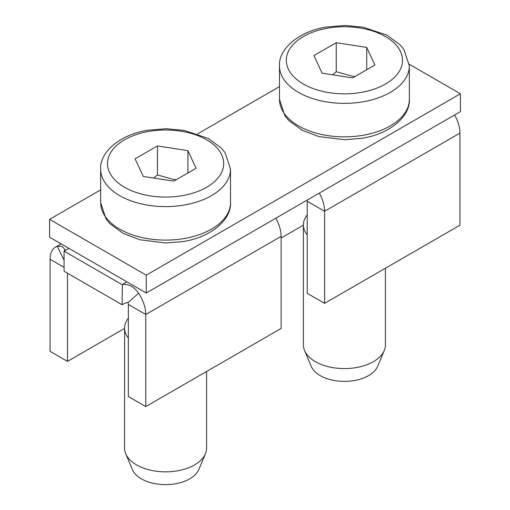 <?xml version="1.0" encoding="UTF-8"?>
<svg xmlns="http://www.w3.org/2000/svg" width="510" height="510" viewBox="0 0 510 510"><rect width="100%" height="100%" fill="white"/><g stroke="black" fill="none" stroke-linecap="round" stroke-linejoin="round"><path stroke-width="0.76" d="M128.373 338.124A41.01 23.677 180 0 1 124.574 328.179A41.01 23.677 180 0 1 128.373 318.227M206.595 371.471L206.595 448.169A41.01 23.677 180 0 1 205.441 453.747A41.01 23.677 180 0 1 177.129 470.883A41.01 23.677 180 0 1 125.734 453.747A41.01 23.677 180 0 1 124.574 448.169L124.574 328.179M125.734 453.747L132.37 469.557A34.176 19.731 0 0 0 175.21 483.843A34.176 19.731 0 0 0 198.798 469.557L205.441 453.747M196.082 168.255L173.757 181.146L143.265 176.428L135.093 158.82L157.418 145.936L187.909 150.654L196.082 168.255M187.909 150.654L187.909 172.973M176.192 179.737L173.285 179.399L157.418 174.955L157.418 145.936M153.829 178.066L157.418 174.955M281.099 238.049L303.405 225.171M319.317 193.099A26.654 15.389 60 0 1 324.596 211.261L324.596 303.342L459.924 225.21L459.924 133.129A26.654 15.389 60 0 0 454.646 114.967M306.988 200.22A2.053 1.186 60 0 1 307.198 201.214L307.198 293.295L324.596 303.342M122.088 304.738L122.394 284.472L122.088 304.738L64.088 271.25L64.088 251.162L122.088 284.644M64.088 260.24L57.279 246.298L62.105 246.375L65.012 249.632L64.088 251.162M275.821 218.216A26.654 15.389 60 0 1 281.099 236.372L281.099 328.459L145.771 406.585L145.771 314.504L281.099 236.372M122.394 304.559C125.983 302.717 127.793 302.143 127.819 302.819L138.567 293.224C134.085 286.748 128.692 283.828 122.394 284.472L126.92 281.858M138.567 293.224A26.654 15.389 60 0 1 145.771 314.504L128.373 304.457A2.053 1.186 60 0 0 127.819 302.819M57.279 246.298A26.654 15.389 -120 0 0 55.596 247.05A26.654 15.389 -120 0 0 50.076 259.252L64.088 267.342M67.473 273.207L67.473 361.386L124.574 328.414M67.473 361.386L50.076 351.339L50.076 259.252M145.771 406.585L128.373 396.544L128.373 304.457M146.255 293.014L146.255 275.158L460.409 93.783L460.409 111.639L146.255 293.014L49.591 237.207L49.591 219.351L100.655 189.867M146.255 275.158L49.591 219.351M460.409 93.783L409.3 64.273M197.638 133.875L279.48 86.623M307.198 234.88A41.01 23.677 180 0 1 303.405 224.929A41.01 23.677 180 0 1 307.198 214.984M385.426 268.222L385.426 344.919A41.01 23.677 180 0 1 384.266 350.504A41.01 23.677 180 0 1 355.961 367.64A41.01 23.677 180 0 1 304.559 350.504A41.01 23.677 180 0 1 303.405 344.919L303.405 224.929M304.559 350.504L311.202 366.314A34.176 19.731 0 0 0 354.036 380.594A34.176 19.731 0 0 0 377.63 366.314L384.266 350.504M374.907 65.012L352.582 77.903L322.09 73.185L313.918 55.577L336.243 42.687L366.735 47.404L374.907 65.012M366.735 47.404L366.735 69.73M355.024 76.494L352.11 76.156L336.243 71.712L336.243 42.687M332.66 74.817L336.243 71.712M230.52 169.122A64.936 37.491 180 0 1 183.868 205.096A64.936 37.491 180 0 1 100.655 169.122L100.655 202.604A64.936 37.491 180 0 0 183.868 238.578A64.936 37.491 180 0 0 230.52 202.604L230.52 169.122L225.076 152.668L221.219 148.008L208.086 138.376L184.104 130.375L166.113 128.743L148.085 130.197C120.009 134.385 99.609 152.299 100.655 169.122M149.232 131.357A58.102 33.545 180 0 1 221.334 154.096A58.102 33.545 180 0 1 181.942 195.725A58.102 33.545 180 0 1 109.835 172.986A58.102 33.545 180 0 1 149.232 131.357M459.924 133.129L324.596 211.261L307.198 201.214M64.394 250.984L68.92 248.37M409.345 65.879A64.936 37.491 180 0 1 362.693 101.847A64.936 37.491 180 0 1 279.48 65.879L279.48 99.361A64.936 37.491 180 0 0 362.693 135.335A64.936 37.491 180 0 0 409.345 99.361L409.345 65.879L403.901 49.419L400.044 44.765L386.918 35.133L362.929 27.132L344.945 25.5L326.916 26.953C298.834 31.142 278.441 49.049 279.48 65.879M328.058 28.107A58.102 33.545 180 0 1 400.165 50.853A58.102 33.545 180 0 1 360.768 92.482A58.102 33.545 180 0 1 288.666 69.742A58.102 33.545 180 0 1 328.058 28.107M100.655 202.604L106.067 219.013L109.937 223.705L123.305 233.465L139.925 239.783L165.744 242.983L183.084 241.53C211.165 237.341 231.559 219.434 230.52 202.604M61.117 243.863L55.596 247.05M279.48 99.361L284.892 115.77L288.768 120.456L302.137 130.222L318.75 136.54L344.575 139.74L361.915 138.286C389.991 134.098 410.391 116.191 409.345 99.361"/></g></svg>
